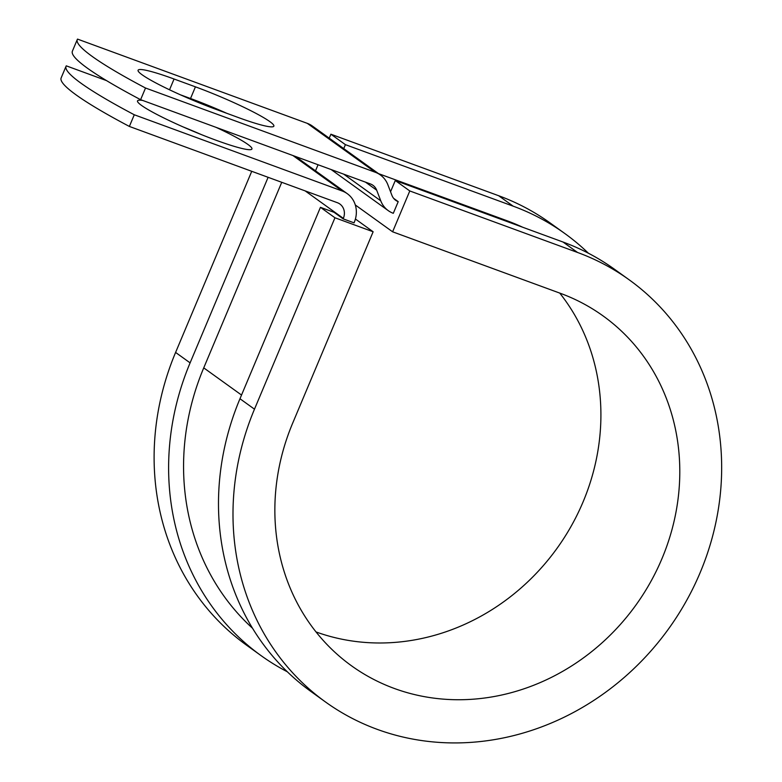 <?xml version="1.0" encoding="UTF-8"?>
<svg xmlns="http://www.w3.org/2000/svg" width="782" height="782" viewBox="0 0 782 782"><rect width="100%" height="100%" fill="white"/><g stroke="black" fill="none" stroke-linecap="round" stroke-linejoin="round"><path stroke-width="1.17" d="M142.099 74.769A62.052 6.412 22.8 0 0 216.506 109.539L237.865 117.368A62.052 6.412 22.8 0 0 273.856 126.156A62.052 6.412 22.8 0 0 195.432 86.841L174.063 79.011A62.052 6.412 22.8 0 0 138.082 70.224A62.052 6.412 22.8 0 0 142.099 74.769M183.154 126.938A62.052 6.412 -157.2 0 1 201.385 134.602M216.125 127.378A62.052 6.412 -157.2 0 1 247.904 144.435A62.052 6.412 -157.2 0 1 251.931 148.981A62.052 6.412 -157.2 0 1 204.307 135.765A62.052 6.412 -157.2 0 1 141.542 105.433A62.052 6.412 -157.2 0 1 137.515 100.888A62.052 6.412 -157.2 0 1 142.637 100.428M134.279 114.768L129.372 126.44L337.345 202.694A12.727 11.544 -54.3 0 1 339.877 204.034A12.727 11.544 -54.3 0 1 343.347 218.364L343.142 218.852L354.05 222.85L354.256 222.362A25.454 23.089 -54.3 0 0 347.306 193.701A25.454 23.089 -54.3 0 0 342.252 191.023L134.279 114.768A232.039 23.978 22.8 0 1 66.05 66.265A232.039 23.978 22.8 0 1 66.275 65.844L106.518 80.605M376.689 190.192L380.756 200.808A25.454 23.089 -54.3 0 0 388.253 210.632A25.454 23.089 -54.3 0 0 393.307 213.31L398.214 201.639A12.727 11.544 -54.3 0 1 395.682 200.3A12.727 11.544 -54.3 0 1 391.938 195.383L387.872 184.767A25.454 23.089 125.7 0 0 380.365 174.953L312.36 126.029A25.454 23.089 125.7 0 0 307.306 123.361L77.516 39.1A232.039 23.978 -157.2 0 0 77.291 39.52L72.384 51.192A232.039 23.978 -157.2 0 0 140.613 99.685L370.404 183.946A12.727 11.544 125.7 0 1 372.936 185.285A12.727 11.544 125.7 0 1 376.689 190.192L365.497 182.147M380.365 174.953A25.454 23.089 125.7 0 0 375.311 172.275L145.52 88.014A232.039 23.978 -157.2 0 1 77.291 39.52M226.643 113.253A62.052 6.412 22.8 0 0 190.525 98.512L180.388 94.798M129.372 126.44A232.039 23.978 -157.2 0 1 61.143 77.936L66.05 66.265M145.52 88.014L140.613 99.685M355.419 219.019L373.131 231.765L292.663 423.179A215.461 195.422 -54.3 0 0 351.519 665.805A215.461 195.422 -54.3 0 0 635.971 604.994A215.461 195.422 -54.3 0 0 603.147 315.967A215.461 195.422 -54.3 0 0 560.381 293.318L392.613 231.804L409.788 190.955L577.546 252.469A260.015 235.822 -54.3 0 1 629.158 279.8A260.015 235.822 -54.3 0 1 668.776 628.591A260.015 235.822 -54.3 0 1 325.498 701.972A260.015 235.822 -54.3 0 1 254.482 409.182L334.95 217.767L320.444 207.328L334.08 212.333L343.142 218.852M252.518 628.249A244.101 221.394 -54.3 0 1 203.74 367.872L281.745 182.304M509.16 222.274L507.039 220.749A244.101 221.394 -54.3 0 1 522.669 227.23M507.039 220.749L378.547 173.643M398.214 201.639L393.61 198.325M325.498 701.972L310.992 691.532A260.015 235.822 -54.3 0 1 239.976 398.742L320.444 207.328M287.346 671.797A260.015 235.822 -54.3 0 1 261.12 655.658A260.015 235.822 -54.3 0 1 190.104 362.868L268.109 177.309M261.12 655.658L246.613 645.228A260.015 235.822 -54.3 0 1 175.598 352.438L251.736 171.307M577.546 252.469L563.04 242.039A260.015 235.822 -54.3 0 1 614.652 269.37L629.158 279.8M559.746 293.094A215.461 195.422 -54.3 0 1 557.087 548.25A215.461 195.422 -54.3 0 1 316.026 631.934M343.738 148.609L345.409 144.65L513.168 206.165A260.015 235.822 -54.3 0 1 564.78 233.495A260.015 235.822 -54.3 0 1 588.416 253.231M513.168 206.165L498.662 195.725A260.015 235.822 -54.3 0 1 550.264 223.056L564.78 233.495M563.04 242.039L395.281 180.525L390.55 191.766M409.788 190.955L395.281 180.525M373.131 231.765L334.95 217.767M355.311 204.972L392.613 231.804M498.662 195.725L330.894 134.211L329.232 138.17M318.059 164.748L315.508 170.828M345.409 144.65L330.894 134.211M375.311 172.275L307.306 123.361M342.252 191.023L292.908 155.53M380.756 200.808L343.679 174.142M343.347 218.364L305.146 190.886M241.53 395.047L203.74 367.872M190.525 98.512L195.432 86.841M169.538 89.793L174.063 79.011M254.482 409.182L239.976 398.742M190.104 362.868L175.598 352.438M388.253 210.632L331.138 169.547M347.306 193.701L295.625 156.527"/></g></svg>
